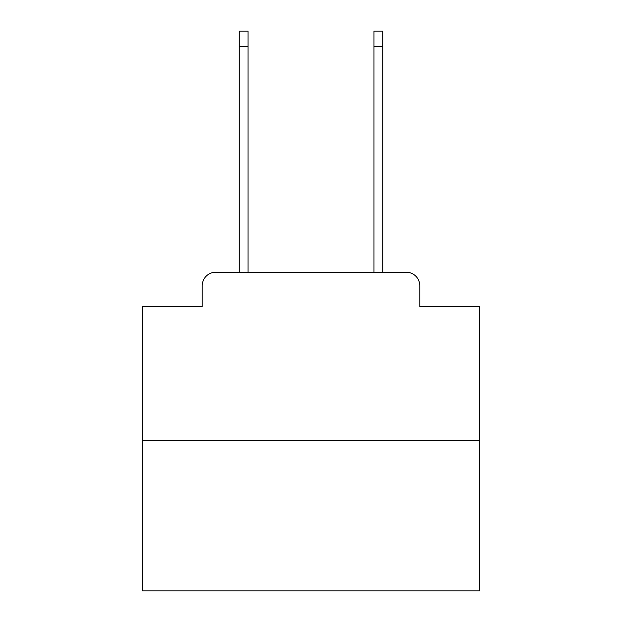 <?xml version="1.0" encoding="UTF-8"?>
<svg xmlns="http://www.w3.org/2000/svg" width="622" height="622" viewBox="0 0 622 622"><rect width="100%" height="100%" fill="white"/><g stroke="black" fill="none" stroke-linecap="round" stroke-linejoin="round"><path stroke-width="0.93" d="M202.204 285.739L202.204 306.623L202.204 285.739A13.474 13.474 0 0 1 215.678 272.265L239.26 272.265L239.26 31.1L248.015 31.1L248.015 272.265L373.985 272.265L373.985 31.1L382.74 31.1L382.74 272.265L406.322 272.265L215.678 272.265M479.414 440.679L142.586 440.679L142.586 590.9L479.414 590.9L479.414 306.623L419.796 306.623L419.796 285.739A13.474 13.474 0 0 0 406.322 272.265M142.586 440.679L142.586 306.623L202.204 306.623M419.796 306.623L419.796 285.739M239.26 46.596L248.015 46.596M382.74 46.596L373.985 46.596"/></g></svg>
